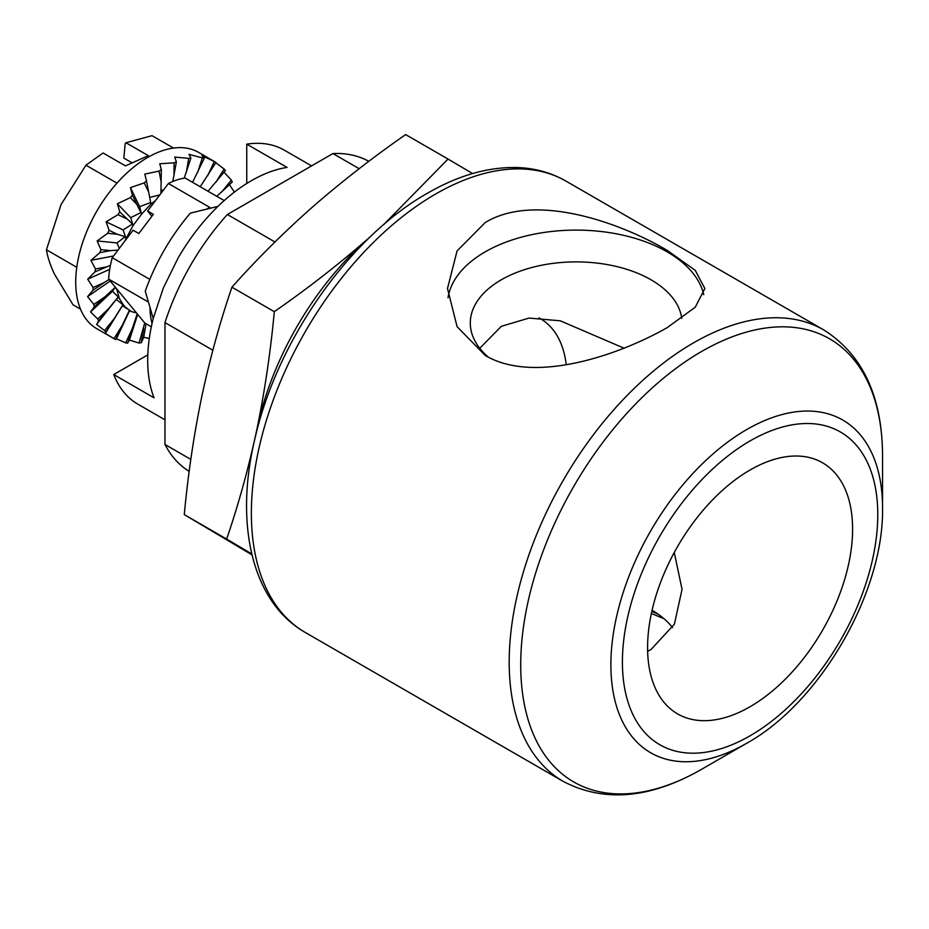<?xml version="1.0" encoding="UTF-8"?>
<svg xmlns="http://www.w3.org/2000/svg" width="929" height="929" viewBox="0 0 929 929"><rect width="100%" height="100%" fill="white"/><g stroke="black" fill="none" stroke-linecap="round" stroke-linejoin="round"><path stroke-width="1.39" d="M823.802 329.958A260.619 150.475 -60 0 0 693.487 342.871A260.619 150.475 -60 0 0 523.224 572.531A260.619 150.475 -60 0 0 563.183 781.382C604.024 802.749 650.172 798.719 701.639 769.282L746.719 743.246A192.094 110.911 -60 0 1 610.887 664.827A192.094 110.911 -60 0 1 746.719 429.558A192.094 110.911 -60 0 1 882.55 507.977C884.025 592.145 820.353 702.44 746.719 743.246L701.639 769.282A255.858 147.723 120 0 0 701.639 769.27L701.639 769.27A255.858 147.723 120 0 1 520.716 664.827A255.858 147.723 120 0 1 701.639 351.464A255.858 147.723 120 0 1 882.55 455.918C882.318 396.637 862.739 354.646 823.802 329.958L565.958 181.097A260.619 150.475 120 0 0 435.655 194.01A260.619 150.475 120 0 0 265.392 423.67A260.619 150.475 120 0 0 305.339 632.51C251.504 601.887 234.189 522.818 255.278 437.141C277.748 339.573 349.861 236.907 427.503 193.197C458.461 175.302 488.491 166.755 517.581 167.557C535.232 168.23 551.361 172.748 565.958 181.097M658.313 614.29A128.678 74.297 0 0 0 651.821 611.375M647.641 651.345L651.032 649.534L674.396 624.172L682.049 589.311L674.257 552.488M479.759 348.282L501.3 326.346L528.996 318.078L560.233 320.795L623.986 348.166M750.098 469.981A144.97 83.703 -60 0 1 822.583 462.805A144.97 83.703 -60 0 1 844.798 578.964A144.97 83.703 -60 0 1 750.098 706.714A144.97 83.703 -60 0 1 677.613 713.902A144.97 83.703 -60 0 1 655.386 597.73A144.97 83.703 -60 0 1 750.098 469.981M667.161 327.67C618.052 355.586 533.827 384.339 485.182 355.424L457.091 326.66L447.488 288.524L457.068 250.911L485.182 222.6C534.175 192.524 618.644 221.683 667.161 250.354L695.275 270.351L704.856 288.524L695.252 307.197L667.161 327.67M488.329 357.142A105.883 61.128 180 0 1 470.295 323.013A105.883 61.128 180 0 1 535.65 266.542A105.883 61.128 180 0 1 651.032 279.792A105.883 61.128 180 0 1 681.747 318.415M448.01 297.721A128.678 74.297 180 0 1 532.329 234.549A128.678 74.297 180 0 1 667.161 251.864A128.678 74.297 180 0 1 703.752 294.69M246.754 183.489L246.754 144.146A146.596 84.644 -60 0 1 284.344 150.173L311.575 165.896M246.754 144.146L287.073 167.417A146.596 84.644 120 0 0 217.955 206.377C202.766 221.183 189.458 238.428 178.066 258.088L163.341 287.99A146.596 84.644 120 0 0 163.341 288.002L153.227 318.496A146.596 84.644 120 0 0 147.699 360.255A146.596 84.644 120 0 0 154.04 397.821L113.733 374.55L147.804 354.878M164.979 419.815L137.747 404.092A146.596 84.644 -60 0 1 113.733 374.55M190.805 459.39L164.979 444.48L164.979 322.584A179.181 103.444 -60 0 1 227.373 214.506L332.942 153.564A179.181 103.444 -60 0 1 368.813 161.332M189.179 471.375A179.181 103.444 -60 0 1 164.979 444.48M212.834 350.221L164.979 322.584M359.163 168.695L332.942 153.564M274.961 241.981L227.373 214.506M217.955 206.377L190.317 213.136C170.576 236.419 155.549 262.431 145.261 291.172L153.227 318.496M664.014 618.726L651.368 613.465M672.584 627.598A105.883 61.128 0 0 0 652.088 610.248M149.29 338.423L143.705 337.343L141.243 342.72A101.807 58.782 -60 0 1 139.048 343.045L129.433 340.084L127.621 343.161A101.807 58.782 -60 0 1 125.647 342.871L116.45 338.771L115.649 339.561A101.807 58.782 -60 0 1 114.07 338.702A101.807 58.782 -60 0 1 113.977 338.644L105.349 333.453L105.825 332.059A101.807 58.782 -60 0 1 104.524 330.573L96.593 324.372L98.59 321.004A101.807 58.782 -60 0 1 97.719 319.007L90.577 311.912L94.247 306.872A101.807 58.782 -60 0 1 93.852 304.445L87.57 296.63L93.005 290.266A101.807 58.782 -60 0 1 93.097 287.525L87.686 279.188L94.909 271.93A101.807 58.782 -60 0 1 95.478 268.992L90.926 260.341L99.867 252.665A101.807 58.782 -60 0 1 100.901 249.646L97.15 240.925L107.671 233.295A101.807 58.782 -60 0 1 109.123 230.346L106.092 221.787L117.995 214.68A101.807 58.782 -60 0 1 119.783 211.928L117.356 203.753L130.35 197.645A101.807 58.782 -60 0 1 132.417 195.195L130.443 187.623L144.239 182.908A101.807 58.782 -60 0 1 146.48 180.876L144.796 174.095L159.022 171.133A101.807 58.782 -60 0 1 161.344 169.612L159.776 163.771L174.071 162.83A101.807 58.782 -60 0 1 176.371 161.878L174.733 157.082L188.715 158.36A101.807 58.782 -60 0 1 190.909 158.023L189.005 154.342L202.325 157.907A101.807 58.782 -60 0 1 204.299 158.209L201.976 155.654L214.309 161.518A101.807 58.782 -60 0 1 215.876 162.366A101.807 58.782 -60 0 1 215.981 162.424L200.211 186.741M114.07 338.702L96.802 328.727A101.807 58.782 -60 0 1 93.144 217.827A101.807 58.782 -60 0 1 190.457 149A101.807 58.782 -60 0 1 198.597 152.391L215.876 162.366M215.772 162.761L224.133 169.008A101.807 58.782 -60 0 1 225.422 170.495L208.038 191.258M224.04 172.202L231.367 180.063A101.807 58.782 -60 0 1 232.227 182.061L216.805 196.321M229.44 184.697L234.41 192.106M116.973 183.129L85.956 165.211L103.061 152.971L125.438 165.885L148.326 155.654L125.949 142.741L125.16 143.774L123.836 158.093L132.15 162.889M116.59 288.756L119.376 298.592L124.277 306.233L130.966 311.436L136.528 312.968M146.48 180.876L150.684 202.522L139.652 206.691L141.58 214.158L151.032 203.95L155.515 200.536M141.58 214.158L132.986 225.631L124.788 241.157M93.097 287.525L104.141 282.59L93.005 290.266M110.423 265.334L94.909 271.93M106.022 266.96L95.478 268.992M100.901 249.646L110.481 250.621L99.867 252.665M114.848 254.291L113.048 256.659M109.692 269.34L87.686 279.188M104.141 282.59L108.96 279.49M110.214 281.011L87.57 296.63M116.462 288.849L115.126 287.479L104.919 296.815L93.852 304.445M115.126 287.479L112.548 291.207L90.577 311.912M104.919 296.815L94.247 306.872M119.376 298.592L117.89 297.385L108.321 309.009L97.719 319.007M112.548 291.207L119.562 298.406M117.89 297.385L96.593 324.372M108.321 309.009L98.59 321.004M124.277 306.233L122.663 305.223L114.197 318.659L104.524 330.573M116.636 299.672L124.463 306.013M122.663 305.223L105.349 333.453M114.197 318.659L105.825 332.059M130.966 311.436L129.236 310.634L122.291 325.324L113.977 338.644M122.582 305.85L131.117 311.192M129.526 310.774L116.45 338.771M122.291 325.324L115.649 339.561M137.202 313.781L132.255 328.727L125.647 342.871M137.678 314.362L129.433 340.084M132.255 328.727L127.621 343.161M144.75 322.944L139.048 343.045M146.05 323.745L143.705 337.343M143.647 328.715L141.243 342.72M221.636 192.059L231.367 180.063M215.76 182.409L224.133 169.008M207.655 175.744L214.309 161.518M192.57 182.328L204.299 158.209M197.703 172.341L202.325 157.907M184.209 178.159L190.909 158.023M186.299 172.364L188.715 158.36M172.806 181.48L176.371 161.878M163.446 190.062L161.019 190.317M173.978 175.79L174.071 162.83M160.914 193.395L161.344 169.612M159.742 194.951L149.708 197.424M161.263 182.49L159.022 171.133M150.684 202.522L151.032 203.95M139.652 206.691L130.443 187.623M148.71 192.175L144.239 182.908M141.498 213.995L132.417 195.195M141.069 212.451L130.745 217.665L117.356 203.753M136.865 204.392L130.35 197.645M132.986 225.631L132.452 224.017L119.783 211.928M130.745 217.665L133.102 225.759M132.452 224.017L123.092 229.916L106.092 221.787M126.239 218.64L117.995 214.68M125.879 238.37L125.206 236.709L117.321 234.271L109.123 230.346M123.092 229.916L126.03 238.439M125.206 236.709L117.019 242.933L97.15 240.925M117.321 234.271L107.671 233.295M110.481 250.621L118.018 250.098M117.019 242.933L119.295 248.403M112.781 256.137L90.926 260.341M125.949 142.741L152.031 135.68L173.491 148.059M85.956 165.211L61.059 204.531L46.45 249.785C47.495 256.868 50.212 265.055 54.59 274.345L73.031 304.828L80.486 309.136M46.45 249.785L76.77 267.297M251.98 554.845L184.279 514.596C188.018 474.475 193.801 435.341 201.651 397.182C209.757 359.175 219.848 322.514 231.913 287.2C256.567 259.481 283.38 232.807 312.341 207.167C341.57 181.689 372.68 157.5 405.648 134.589L448.045 159.056L383.712 224.597M370.543 236.558A219.906 126.959 120 0 0 367.629 239.09C338.388 264.568 307.29 288.768 274.31 311.679C270.571 351.801 264.777 390.935 256.938 429.093C248.821 467.101 238.73 503.762 226.664 539.075L184.279 514.596M274.31 311.679L231.913 287.2M371.252 235.885L367.629 239.09A219.906 126.959 120 0 0 256.938 429.093A219.906 126.959 120 0 0 255.661 435.55M472.582 173.549L448.045 159.056M226.664 539.075L251.747 553.893M224.191 200.583L185.126 178.031A79.813 46.078 -60 0 0 168.404 183.512L209.861 207.446A79.813 46.078 -60 0 0 206.772 209.118M149.79 279.374L112.258 257.705L133.068 230.206L138.827 233.527L153.343 214.332L147.595 211.011L151.903 216.248M148.443 302.088L108.647 279.106A79.813 46.078 -60 0 1 112.258 257.705M152.066 323.338A79.813 46.078 -60 0 1 149.999 307.441M538.901 317.857A128.678 74.297 -60 0 1 540.306 318.635A128.678 74.297 -60 0 1 552.441 329.005A128.678 74.297 -60 0 1 566.237 364.749M147.595 211.011L168.404 183.512M151.322 326.799L144.831 323.048L108.647 279.106M750.098 440.903A180.574 104.257 120 0 0 622.407 662.063A180.574 104.257 120 0 0 750.098 735.791A180.574 104.257 120 0 0 877.777 514.631A180.574 104.257 120 0 0 750.098 440.903M563.183 781.382L305.339 632.51M882.55 507.977L882.55 455.918M540.306 318.635L538.959 317.869"/></g></svg>
